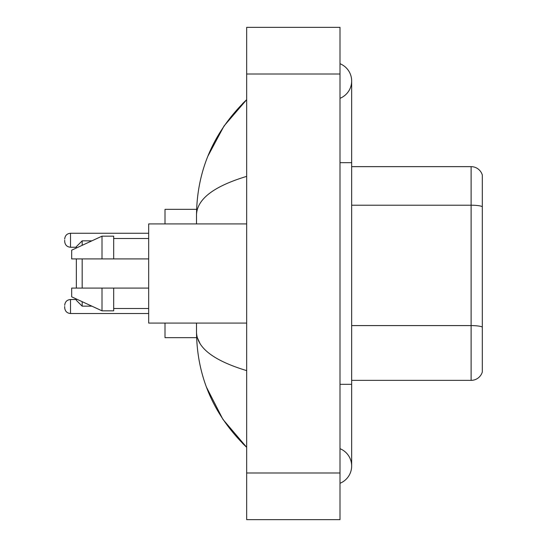<?xml version="1.0" encoding="UTF-8"?>
<svg xmlns="http://www.w3.org/2000/svg" width="547" height="547" viewBox="0 0 547 547"><rect width="100%" height="100%" fill="white"/><g stroke="black" fill="none" stroke-linecap="round" stroke-linejoin="round"><path stroke-width="0.82" d="M339.995 384.329L351.659 384.329L351.659 81.011A18.666 18.666 0 0 1 339.995 98.316A18.666 18.666 0 0 0 339.995 63.712A18.666 18.666 0 0 1 351.659 81.011A18.666 18.666 0 0 0 339.995 63.712A18.666 18.666 0 0 1 351.659 81.011M339.995 483.288A18.666 18.666 0 0 0 339.995 448.684A18.666 18.666 0 0 1 339.995 483.288A18.666 18.666 0 0 0 351.659 465.989A18.666 18.666 0 0 1 339.995 483.288M246.67 176.38C213.672 186.329 196.954 199.176 196.503 214.937L196.503 223.921M196.503 323.079L196.503 332.063C196.879 347.769 213.597 360.623 246.67 370.62M246.67 519.65L339.995 519.65L339.995 27.35L246.67 27.35L246.67 519.65M196.503 214.937C197.002 170.076 213.727 131.656 246.67 99.677L224.024 125.988L207.867 156.21M206.451 387.146L222.909 419.351L246.67 447.323C213.727 415.344 197.002 376.924 196.503 332.063M200.004 343.495L197.337 337.663M482.317 175.04A11.665 11.665 0 0 0 471.117 166.644A11.665 11.665 0 0 1 482.317 175.04L482.317 371.96A11.665 11.665 0 0 1 471.117 380.356L351.659 380.356M482.317 206.657A11.665 2.024 180 0 0 471.117 205.2L471.117 166.644L351.659 166.644M76.348 258.916L76.348 288.084M76.348 298.983L76.348 300.33L82.18 306.163L91.903 306.163M82.18 258.916L82.18 288.084M82.18 301.677L82.18 306.163M165.009 323.079L165.009 337.663L196.605 337.663M196.605 209.337L165.009 209.337L165.009 223.921M76.348 248.017L76.348 246.67L82.18 240.837L82.18 245.323M246.67 223.921L148.675 223.921L148.675 323.079L246.67 323.079M102.009 258.916L71.678 258.916L71.678 250.17L102.009 236.167L102.009 258.916L148.675 258.916M102.009 236.167L113.68 236.167L113.68 258.916M148.675 288.084L113.68 288.084L113.68 310.833L102.009 310.833L102.009 288.084L71.678 288.084L71.678 296.83L102.009 310.833M71.678 288.084L79.404 288.084M113.68 288.084L102.009 288.084M64.683 306.511L64.683 307.681L64.683 306.511M64.683 240.249L64.683 241.418L64.683 240.249M339.995 162.671L351.659 162.671M246.67 472.984L339.995 472.984M246.67 74.016L339.995 74.016M482.317 327.051A11.665 2.024 180 0 0 471.117 325.595L471.117 205.2L351.659 205.2M471.117 380.356L471.117 325.595L351.659 325.595M64.683 305.349C65.059 301.773 67.001 299.831 70.515 299.517L70.515 313.513L148.675 313.513M148.675 233.254L70.515 233.254L70.515 247.251C67.001 246.936 65.059 244.994 64.683 241.418M351.659 384.329L351.659 465.989M246.67 99.677L242.608 103.595M246.67 447.323L242.608 443.405M82.18 240.837L91.903 240.837M113.68 238.506L148.675 238.506M113.68 308.494L148.675 308.494M70.515 299.517L76.348 299.517M70.515 313.513C67.001 313.199 65.059 311.257 64.683 307.681M70.515 247.251L76.348 247.251M70.515 233.254C67.001 233.569 65.059 235.511 64.683 239.087"/></g></svg>
